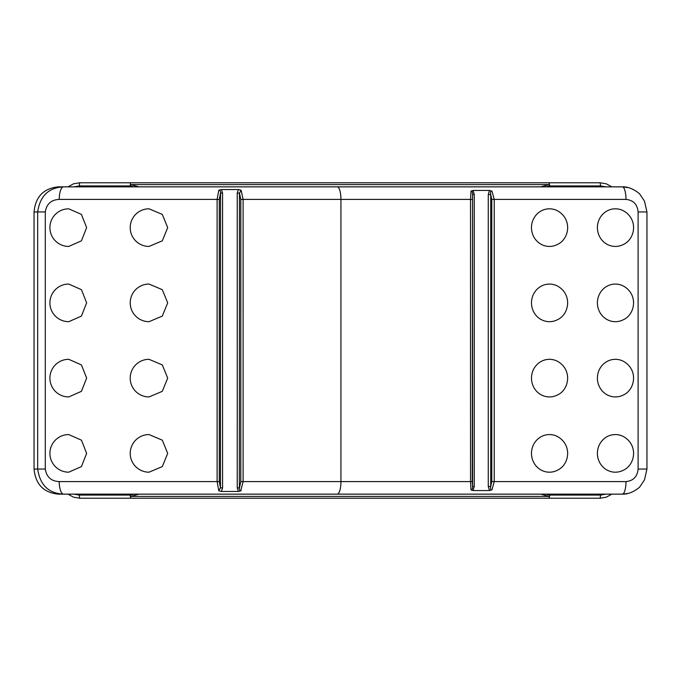 <?xml version="1.0" encoding="UTF-8"?>
<svg xmlns="http://www.w3.org/2000/svg" width="681" height="681" viewBox="0 0 681 681"><rect width="100%" height="100%" fill="white"/><g stroke="black" fill="none" stroke-linecap="round" stroke-linejoin="round"><path stroke-width="1.02" d="M540.748 494.142L549.226 496.406L549.61 495.078L549.226 498.22L600.148 498.22L600.531 495.078L549.61 495.078L546.094 494.142M611.844 186.858L606.337 183.836L600.148 182.78L549.226 182.78L549.61 185.922L549.226 184.594L540.748 186.858M628.478 187.675L622.298 186.858L58.268 186.858C43.584 188.373 35.514 196.741 34.05 211.944L45.304 211.944C46.563 203.951 51.211 199.763 59.23 199.405A12.539 4.358 -90 0 1 63.588 186.858C48.649 187.59 40.009 195.949 37.668 211.944L37.668 469.056C40.009 485.051 48.649 493.419 63.588 494.142L622.298 494.142L628.308 493.376M58.268 494.142L63.588 494.142A12.539 4.358 -90 0 1 59.23 481.595C51.211 481.237 46.563 477.058 45.304 469.056L34.05 469.056C35.514 484.259 43.584 492.627 58.268 494.142M67.964 494.142L73.463 497.164L79.651 498.22L130.573 498.22L130.19 495.078L130.573 496.406L139.052 494.142M130.573 498.22L549.226 498.22L549.226 496.406L130.573 496.406L130.573 498.22M600.148 498.22L606.337 497.164L611.844 494.142M600.148 182.78L600.531 185.922L605.886 186.858M34.05 469.056L34.05 211.944M139.052 186.858L130.573 184.594L549.226 184.594L549.226 182.78L79.651 182.78L79.268 185.922L130.19 185.922L130.573 182.78L130.19 185.922L133.706 186.858M59.23 199.405L217.111 199.405L218.771 190.263L221.41 189.531L238.418 189.531L237.235 193.106L239.465 193.106L241.125 190.263L238.418 189.531M489.469 190.45L488.277 194.545L490.72 194.545L491.784 199.405L494.227 199.405L491.92 191.106L489.469 190.442L473.074 190.442L470.988 191.106L470.528 199.405L470.528 481.595L243.108 481.595L240.768 490.763L239.814 490.397L239.354 489.06L239.457 193.106L240.81 199.405L243.108 199.405L241.125 190.263M622.298 186.858A12.539 3.694 90 0 1 625.992 199.405C633.339 200.163 637.373 204.343 638.106 211.944L646.95 211.944L644.464 201.082L640.14 194.647C639.689 193.293 630.376 186.245 622.298 186.858M625.992 481.595A12.539 3.694 90 0 1 622.298 494.142C630.649 494.678 639.791 487.596 640.191 486.294L644.498 479.858L646.95 469.056L638.106 469.056C637.373 476.657 633.339 480.837 625.992 481.595L494.227 481.595L494.227 199.405L625.992 199.405M473.074 490.55L474.265 486.455L472.554 486.455L472.231 481.595L470.528 481.595L470.988 489.894L473.074 490.558L489.469 490.558L491.92 489.894L494.227 481.595L491.784 481.595L490.72 486.455L490.72 194.545C490.209 192.076 490.609 190.927 491.92 191.106M218.771 190.263L220.006 190.544L220.55 191.94L220.474 487.894L219.299 481.595L219.299 199.405L217.111 199.405L217.111 481.595L218.771 490.737L221.41 491.469L222.585 487.894L220.474 487.894L218.771 490.737M241.125 490.737L238.418 491.469L221.41 491.469M79.651 498.22L79.268 495.078L73.914 494.142M167.696 453.376L162.291 466.596L149.028 472.188A18.813 18.813 0 0 1 130.216 453.376A18.813 18.813 0 0 1 149.028 434.563L162.291 440.156L167.696 453.376M86.632 453.376L81.431 466.596L68.721 472.188A18.813 18.813 0 0 1 49.909 453.376A18.813 18.813 0 0 1 68.721 434.563L81.431 440.156L86.632 453.376M167.696 378.125L162.291 391.345L149.028 396.938A18.813 18.813 0 0 1 130.216 378.125A18.813 18.813 0 0 1 149.028 359.313L162.291 364.905L167.696 378.125M86.632 378.125L81.431 391.345L68.721 396.938A18.813 18.813 0 0 1 49.909 378.125A18.813 18.813 0 0 1 68.721 359.313L81.431 364.905L86.632 378.125M167.696 302.875L162.291 316.095L149.028 321.687A18.813 18.813 0 0 1 130.216 302.875A18.813 18.813 0 0 1 149.028 284.062L162.291 289.655L167.696 302.875M86.632 302.875L81.431 316.095L68.721 321.687A18.813 18.813 0 0 1 49.909 302.875A18.813 18.813 0 0 1 68.721 284.062L81.431 289.655L86.632 302.875M167.696 227.624L162.291 240.844L149.028 246.437A18.813 18.813 0 0 1 130.216 227.624A18.813 18.813 0 0 1 149.028 208.812L162.291 214.404L167.696 227.624M86.632 227.624L81.431 240.844L68.721 246.437A18.813 18.813 0 0 1 49.909 227.624A18.813 18.813 0 0 1 68.721 208.812L81.431 214.404L86.632 227.624M222.585 487.894L222.585 193.106L220.474 193.106L219.299 199.405M549.465 208.812A18.813 17.978 -90 0 1 557.313 210.693C572.525 219.01 569.58 239.04 557.313 244.547A18.813 17.978 -90 0 1 531.895 231.625A18.813 17.978 -90 0 1 549.465 208.812M557.543 394.929A18.813 17.978 -90 0 1 531.486 378.125A18.813 17.978 -90 0 1 557.543 361.322M549.465 434.563A18.813 17.978 -90 0 1 557.313 436.453C572.525 444.77 569.58 464.791 557.313 470.307A18.813 17.978 -90 0 1 531.895 457.377A18.813 17.978 -90 0 1 549.465 434.563M615.386 434.563A18.813 17.978 -90 0 1 623.234 436.453C638.446 444.77 635.501 464.791 623.234 470.307A18.813 17.978 -90 0 1 597.816 457.385A18.813 17.978 -90 0 1 615.386 434.563M623.464 394.929A18.813 17.978 -90 0 1 597.407 378.125A18.813 17.978 -90 0 1 623.464 361.322M623.464 319.678A18.813 17.978 -90 0 1 597.407 302.875A18.813 17.978 -90 0 1 623.464 286.071M557.543 319.678A18.813 17.978 -90 0 1 531.486 302.875A18.813 17.978 -90 0 1 557.543 286.071M615.386 208.812A18.813 17.978 -90 0 1 623.234 210.693C638.446 219.01 635.501 239.04 623.234 244.547A18.813 17.978 -90 0 1 597.407 227.624A18.813 17.978 -90 0 1 615.386 208.812M472.231 481.595L472.554 194.545L472.58 487.758L472.112 489.46L470.988 489.894M470.988 191.106L472.291 191.829L472.554 194.545L474.265 194.545L473.074 190.45M491.92 489.894C490.609 490.073 490.209 488.932 490.72 486.455L488.277 486.455L489.469 490.55M237.235 193.106L237.235 487.894L239.465 487.894L240.81 481.595L243.108 481.595L243.108 199.405L472.231 199.405M79.651 182.78L73.463 183.836L67.964 186.858M605.886 494.142L600.531 495.078M546.094 186.858L549.61 185.922L600.531 185.922M133.706 494.142L130.19 495.078L79.268 495.078M337.24 186.858A12.539 3.694 90 0 1 340.934 199.405L340.934 481.595A12.539 3.694 -90 0 1 337.24 494.142M638.106 211.944L638.106 469.056M219.299 481.595L59.23 481.595M73.914 186.858L79.268 185.922M45.304 469.056L45.304 211.944M222.585 193.106L221.41 189.531M237.235 487.894L238.418 491.469M240.81 199.405L240.81 481.595M474.265 486.455L474.265 194.545M488.277 194.545L488.277 486.455M491.784 199.405L491.784 481.595M646.95 469.056L646.95 211.944M557.313 361.202C572.636 369.502 569.401 389.804 557.313 395.048M623.234 361.202C638.557 369.502 635.322 389.804 623.234 395.048M623.234 285.952C638.557 294.252 635.322 314.554 623.234 319.798M557.313 285.952C572.636 294.252 569.401 314.554 557.313 319.798"/></g></svg>
